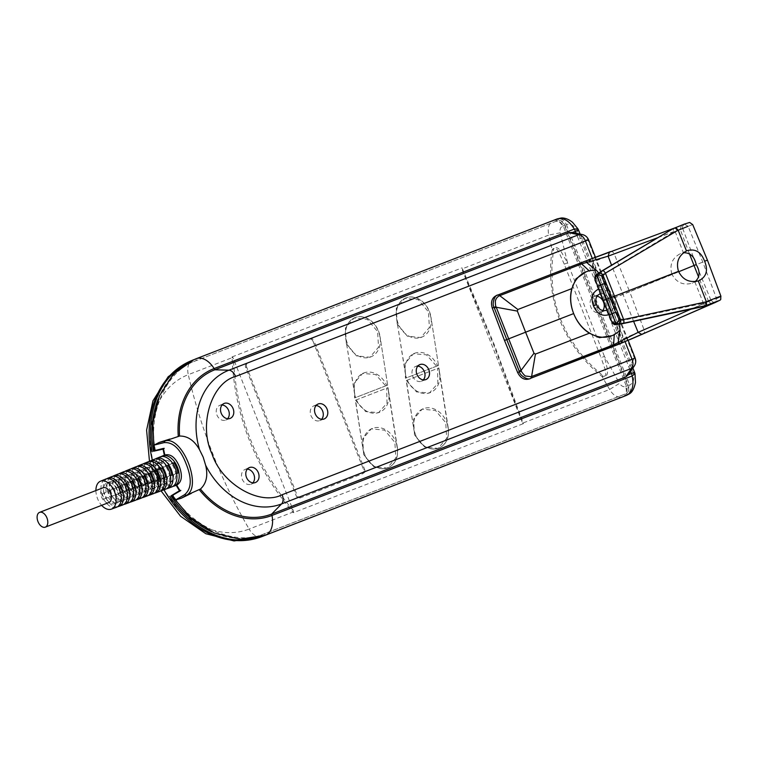 <?xml version="1.0" encoding="UTF-8"?>
<svg xmlns="http://www.w3.org/2000/svg" width="759" height="759" viewBox="0 0 759 759"><rect width="100%" height="100%" fill="white"/><g stroke="black" fill="none" stroke-linecap="round" stroke-linejoin="round"><path stroke-width="0.57" stroke-dasharray="3.79 2.85" d="M157.474 475.58A82.978 65.654 67.9 0 0 249.113 529.07A344.643 210.736 68.8 0 1 188.289 374.661A82.978 65.654 67.9 0 0 157.474 475.58M414.49 434.822L413.551 419.234L422.165 409.148L435.562 410.505L445.732 422.725L446.671 438.313L438.057 448.389L424.661 447.032L414.49 434.822M448.038 428L448.227 427.915A21.167 16.745 -112.1 0 1 439.385 447.848A21.167 16.745 -112.1 0 1 439.034 447.99A21.167 16.745 -112.1 0 1 415.467 434.423A21.167 16.745 -112.1 0 1 413.949 428.835A21.167 16.745 -112.1 0 1 423.142 408.759A21.167 16.745 -112.1 0 1 446.709 422.327A21.167 16.745 -112.1 0 1 448.227 427.915L439.594 372.508A21.167 16.745 -112.1 0 1 430.4 392.583A21.167 16.745 -112.1 0 1 407.308 380.145L406.416 380.496L413.75 428.911A21.176 16.755 67.9 0 0 439.195 447.933A21.176 16.755 67.9 0 0 448.038 428L438.683 367.992L437.516 368.457L437.867 383.418L429.423 392.972L416.501 391.891L406.331 380.534L407.308 380.145M363.637 454.518L362.688 438.93L371.303 428.844L384.709 430.201L394.87 442.421L395.818 458.009L387.204 468.085L373.798 466.728L363.637 454.518M397.185 447.696L397.374 447.611A21.167 16.745 -112.1 0 1 388.523 467.544A21.167 16.745 -112.1 0 1 388.181 467.686A21.167 16.745 -112.1 0 1 364.614 454.119A21.167 16.745 -112.1 0 1 363.087 448.531A21.167 16.745 -112.1 0 1 372.28 428.456A21.167 16.745 -112.1 0 1 395.847 442.023A21.167 16.745 -112.1 0 1 397.374 447.611L388.731 392.204A21.167 16.745 -112.1 0 1 379.538 412.27A21.167 16.745 -112.1 0 1 356.455 399.841L355.554 400.192L362.887 448.607A21.176 16.755 67.9 0 0 388.333 467.629A21.176 16.755 67.9 0 0 397.185 447.696L387.821 387.688L386.654 388.153L387.014 403.114L378.561 412.668L365.648 411.587L355.468 400.23L356.455 399.841M346.351 343.685L345.411 328.106L354.026 318.021L367.422 319.378L377.593 331.588L378.532 347.176L369.918 357.252L356.521 355.895L346.351 343.685M347.328 343.286A21.167 16.745 -112.1 0 1 345.81 337.698A21.167 16.745 -112.1 0 1 355.003 317.623A21.167 16.745 -112.1 0 1 355.354 317.49A21.167 16.745 -112.1 0 1 378.57 331.19A21.167 16.745 -112.1 0 1 380.088 336.787A21.167 16.745 -112.1 0 1 370.895 356.863A21.167 16.745 -112.1 0 1 347.328 343.286M397.213 323.989L396.264 308.41L404.889 298.325L418.285 299.682L428.456 311.892L429.395 327.49L420.78 337.556L407.374 336.199L397.213 323.989M398.19 323.59A21.167 16.745 -112.1 0 1 396.672 318.002A21.167 16.745 -112.1 0 1 405.866 297.926A21.167 16.745 -112.1 0 1 406.217 297.794A21.167 16.745 -112.1 0 1 429.433 311.494A21.167 16.745 -112.1 0 1 430.951 317.091A21.167 16.745 -112.1 0 1 421.757 337.167A21.167 16.745 -112.1 0 1 398.19 323.59M108.85 502.543A7.922 4.848 68.8 0 1 101.507 496.879A7.922 4.848 68.8 0 1 103.129 487.762M120.539 492.354L119.998 492.544A14.155 8.653 -111.2 0 0 119.135 489.916A14.155 8.653 -111.2 0 0 117.977 487.411L118.489 487.126M126.791 490.257L126.203 490.447A14.212 8.691 -111.2 0 0 125.273 487.534A14.212 8.691 -111.2 0 0 123.964 484.773L124.438 484.508A11.205 6.85 -111.2 0 0 115.463 479.47A11.205 6.85 -111.2 0 0 112.256 489.441L108.233 491.149A14.212 8.691 -111.2 0 0 110.472 496.822L114.581 495.323A11.205 6.85 -111.2 0 0 123.556 500.361A11.205 6.85 -111.2 0 0 126.753 490.39L124.448 491.168A11.205 6.85 68.8 0 1 121.269 501.244A11.205 6.85 68.8 0 1 112.228 496.111L110.472 496.822M133.024 488.16L132.408 488.369A14.26 8.719 -111.2 0 0 131.411 485.162A14.26 8.719 -111.2 0 0 129.96 482.136L130.387 481.889A11.205 6.85 -111.2 0 0 121.563 477.107A11.205 6.85 -111.2 0 0 118.309 486.785L114.239 488.511A14.26 8.719 -111.2 0 0 116.687 494.735L120.842 493.208A11.205 6.85 -111.2 0 0 129.656 497.999A11.205 6.85 -111.2 0 0 132.92 488.322L130.605 489.09A11.205 6.85 68.8 0 1 127.37 498.881A11.205 6.85 68.8 0 1 118.489 494.005L116.687 494.735M139.267 486.054L138.603 486.282A14.307 8.747 -111.2 0 0 137.54 482.79A14.307 8.747 -111.2 0 0 135.937 479.508L136.326 479.271A11.205 6.85 -111.2 0 0 127.673 474.745A11.205 6.85 -111.2 0 0 124.362 484.119L120.245 485.864A14.307 8.747 -111.2 0 0 122.92 492.638L127.104 491.101A11.205 6.85 -111.2 0 0 135.757 495.627A11.205 6.85 -111.2 0 0 139.068 486.253L136.762 487.022A11.205 6.85 68.8 0 1 133.47 496.519A11.205 6.85 68.8 0 1 124.761 491.889L122.92 492.638M145.5 483.957L144.798 484.204A14.355 8.776 -111.2 0 0 143.66 480.409A14.355 8.776 -111.2 0 0 141.914 476.88L142.256 476.661A11.205 6.85 -111.2 0 0 133.774 472.373A11.205 6.85 -111.2 0 0 130.415 481.462L126.269 483.217A14.355 8.776 -111.2 0 0 129.144 490.542L133.375 488.986A11.205 6.85 -111.2 0 0 141.867 493.265A11.205 6.85 -111.2 0 0 145.216 484.185L142.91 484.963A11.205 6.85 68.8 0 1 139.571 494.156A11.205 6.85 68.8 0 1 131.022 489.773L129.144 490.542M151.734 481.87L150.975 482.117A14.393 8.795 -111.2 0 0 149.789 478.037A14.393 8.795 -111.2 0 0 147.882 474.252L148.185 474.052A11.205 6.85 -111.2 0 0 139.874 470.011A11.205 6.85 -111.2 0 0 136.478 478.796L132.284 480.57A14.393 8.795 -111.2 0 0 135.387 488.435L139.656 486.87A11.205 6.85 -111.2 0 0 147.967 490.902A11.205 6.85 -111.2 0 0 151.364 482.126L149.058 482.895A11.205 6.85 68.8 0 1 145.681 491.794A11.205 6.85 68.8 0 1 137.303 487.657L135.387 488.435M157.967 479.773L157.151 480.049A14.421 8.814 -111.2 0 0 155.908 475.675A14.421 8.814 -111.2 0 0 153.84 471.633L151.885 472.421L154.105 471.443A11.205 6.85 -111.2 0 0 145.975 467.648A11.205 6.85 -111.2 0 0 142.55 476.13L138.318 477.923A14.421 8.814 -111.2 0 0 141.629 486.329L145.946 484.745A11.205 6.85 -111.2 0 0 154.068 488.54A11.205 6.85 -111.2 0 0 157.502 480.067L155.197 480.836A11.205 6.85 68.8 0 1 151.781 489.432A11.205 6.85 68.8 0 1 143.584 485.542L141.629 486.329M164.191 477.677L163.327 477.971A14.449 8.833 -111.2 0 0 162.028 473.303A14.449 8.833 -111.2 0 0 159.798 469.015L157.806 469.812L160.026 468.844A11.205 6.85 -111.2 0 0 152.085 465.286A11.205 6.85 -111.2 0 0 148.622 473.455L144.352 475.267A14.449 8.833 -111.2 0 0 147.882 484.223L152.227 482.629A11.205 6.85 -111.2 0 0 160.168 486.177A11.205 6.85 -111.2 0 0 163.631 478.009L161.335 478.777A11.205 6.85 68.8 0 1 157.881 487.06A11.205 6.85 68.8 0 1 149.874 483.417L147.882 484.223M170.414 475.589L169.485 475.902A14.468 8.852 -111.2 0 0 168.147 470.931A14.468 8.852 -111.2 0 0 165.737 466.396L163.716 467.212L165.936 466.235A11.205 6.85 -111.2 0 0 158.185 462.924A11.205 6.85 -111.2 0 0 154.703 470.789L150.396 472.61A14.468 8.852 -111.2 0 0 154.143 482.117L158.527 480.504A11.205 6.85 -111.2 0 0 166.278 483.815A11.205 6.85 -111.2 0 0 169.76 475.95L167.464 476.718A11.205 6.85 68.8 0 1 163.982 484.697A11.205 6.85 68.8 0 1 156.164 481.301L154.143 482.117M176.638 473.502L175.642 473.834A14.487 8.861 -111.2 0 0 174.257 468.569A14.487 8.861 -111.2 0 0 171.686 463.777L169.627 464.612L171.838 463.635A11.205 6.85 -111.2 0 0 164.286 460.561A11.205 6.85 -111.2 0 0 160.785 468.113L156.449 469.954A14.487 8.861 -111.2 0 0 160.405 480.001L164.826 478.379A11.205 6.85 -111.2 0 0 172.378 481.453A11.205 6.85 -111.2 0 0 175.879 473.901L173.583 474.669A11.205 6.85 68.8 0 1 170.092 482.335A11.205 6.85 68.8 0 1 162.464 479.176L160.405 480.001M155.253 459.034A16.034 9.801 -111.2 0 0 153.09 476.908A16.034 9.801 -111.2 0 0 166.724 488.663M171.581 487.012A16.11 9.848 68.8 0 1 156.809 475.305A16.11 9.848 68.8 0 1 160.121 456.918M161.316 456.567A16.148 9.876 -111.2 0 0 159.124 474.574A16.148 9.876 -111.2 0 0 172.872 486.405M164.371 455.182C151.193 459.432 163.802 491.405 176.23 485.305M149.191 461.5A15.92 9.734 -111.2 0 0 147.047 479.252A15.92 9.734 -111.2 0 0 160.585 490.921M165.434 489.27A15.996 9.782 68.8 0 1 150.766 477.648A15.996 9.782 68.8 0 1 154.058 459.385M143.128 463.977A15.806 9.668 -111.2 0 0 141.013 481.586A15.806 9.668 -111.2 0 0 154.438 493.179M159.295 491.528A15.882 9.706 68.8 0 1 144.732 479.982A15.882 9.706 68.8 0 1 147.996 461.851M137.066 466.443A15.692 9.601 -111.2 0 0 134.969 483.929A15.692 9.601 -111.2 0 0 148.299 495.437M153.147 493.786A15.768 9.639 68.8 0 1 138.688 482.326A15.768 9.639 68.8 0 1 141.933 464.318M131.003 468.91A15.578 9.525 -111.2 0 0 128.935 486.263A15.578 9.525 -111.2 0 0 142.151 497.695M147.009 496.044A15.654 9.573 68.8 0 1 132.654 484.659A15.654 9.573 68.8 0 1 135.88 466.794M124.95 471.386A15.465 9.459 -111.2 0 0 122.892 488.606A15.465 9.459 -111.2 0 0 136.003 499.944M140.87 498.302A15.541 9.506 68.8 0 1 126.62 487.003A15.541 9.506 68.8 0 1 129.817 469.261M118.888 473.853A15.351 9.393 -111.2 0 0 116.858 490.94A15.351 9.393 -111.2 0 0 129.865 502.202M134.722 500.551A15.427 9.431 68.8 0 1 120.577 489.346A15.427 9.431 68.8 0 1 123.755 471.728M112.825 476.32A15.246 9.317 -111.2 0 0 110.814 493.284A15.246 9.317 -111.2 0 0 123.717 504.46M128.584 502.809A15.313 9.364 68.8 0 1 114.543 491.68A15.313 9.364 68.8 0 1 117.692 474.195M106.763 478.796A15.133 9.25 -111.2 0 0 104.78 495.618A15.133 9.25 -111.2 0 0 117.579 506.718M122.436 505.067A15.199 9.298 68.8 0 1 108.499 494.024A15.199 9.298 68.8 0 1 111.63 476.661M95.909 490.551A14.99 9.165 -111.2 0 0 101.64 505.333M116.298 507.325A15.085 9.222 68.8 0 1 102.465 496.358A15.085 9.222 68.8 0 1 105.567 479.138M379.898 336.863A21.176 16.755 67.9 0 0 378.38 331.266A21.176 16.755 67.9 0 0 355.155 317.556A21.176 16.755 67.9 0 0 345.611 337.774L355.354 397.631L354.567 397.944L354.216 382.991L362.669 373.437L375.582 374.519L385.752 385.866L387.631 385.126L380.088 336.787L387.631 385.126M430.761 317.167A21.176 16.755 67.9 0 0 429.233 311.579A21.176 16.755 67.9 0 0 406.018 297.86A21.176 16.755 67.9 0 0 396.473 318.078L406.207 377.935L405.429 378.248L405.078 363.295L413.522 353.741L426.444 354.823L436.615 366.17L438.484 365.43L430.951 317.091L438.484 365.43M599.695 294.008C603.822 293.012 607.086 294.881 609.496 299.634C610.976 304.757 609.856 308.334 606.147 310.365M602.807 310.602A8.615 6.822 -112.1 0 1 600.303 312.547A8.615 6.822 -112.1 0 1 600.236 312.566A8.615 6.822 -112.1 0 1 590.834 307.082A8.615 6.822 -112.1 0 1 593.775 296.598A8.615 6.822 -112.1 0 1 593.993 296.513A8.615 6.822 -112.1 0 1 596.982 296.219M603.12 300.82L671.848 274.056C676.354 282.557 683.138 285.602 692.189 283.192L695.282 281.57M671.848 274.056C669.343 264.768 672.237 257.937 680.519 253.572L683.375 252.756L675.14 231.467A3.444 1.243 69 0 1 675.064 227.833M634.6 372.356L633.338 372.887L577.324 230.679C573.576 224.977 569.952 222.975 566.442 224.673C564.146 219.92 560.948 218.051 556.869 219.066L193.782 359.719M264.948 535.38L626.336 395.43C630.027 393.456 631.099 389.936 629.553 384.87C633.243 383.637 634.505 379.642 633.338 372.887L635.008 373.703M316.048 405.553A7.922 6.271 67.9 0 0 313.657 405.961A7.922 6.271 67.9 0 0 310.915 415.515A7.922 6.271 67.9 0 0 319.615 420.647A7.922 6.271 67.9 0 0 321.617 419.281M417.773 366.161A7.922 6.271 67.9 0 0 415.382 366.569A7.922 6.271 67.9 0 0 412.64 376.122A7.922 6.271 67.9 0 0 421.33 381.255A7.922 6.271 67.9 0 0 423.332 379.889M247.311 469.128A7.922 6.271 67.9 0 0 244.92 469.536A7.922 6.271 67.9 0 0 242.178 479.1A7.922 6.271 67.9 0 0 250.868 484.233A7.922 6.271 67.9 0 0 252.87 482.857M222.045 404.993A7.922 6.271 67.9 0 0 219.655 405.41A7.922 6.271 67.9 0 0 216.913 414.964A7.922 6.271 67.9 0 0 225.603 420.097A7.922 6.271 67.9 0 0 227.605 418.731M438.493 368.068A21.167 16.745 -112.1 0 1 439.594 372.508L438.873 367.925L406.207 380.572L413.75 428.911M406.407 377.849A21.167 16.745 -112.1 0 1 405.306 373.419L406.207 377.935A21.167 16.745 67.9 0 0 406.207 377.935L438.294 365.506M396.473 318.078L405.306 373.419A21.167 16.745 -112.1 0 1 414.499 353.343A21.167 16.745 -112.1 0 1 437.592 365.772M436.615 366.17L405.429 378.248M406.331 380.534L437.516 368.457M387.631 387.764A21.167 16.745 -112.1 0 1 388.731 392.204L388.02 387.621L355.354 400.268L362.887 448.607M355.544 397.545A21.167 16.745 -112.1 0 1 354.453 393.115L355.354 397.631A21.167 16.745 67.9 0 0 355.354 397.631L386.53 385.553A21.167 16.745 67.9 0 0 386.53 385.553L387.441 385.202M345.611 337.774L354.453 393.115A21.167 16.745 -112.1 0 1 363.646 373.039A21.167 16.745 -112.1 0 1 386.729 385.468M385.752 385.866L354.567 397.944M355.468 400.23L386.654 388.153M232.947 357.66L232.055 356.929L232.083 357.707L232.947 357.66L233.44 358.732L293.202 510.446L293.42 512.695L523.444 423.617L522.069 421.814L462.307 270.1L462.089 267.851L494.479 345.174L523.198 422.934L609.61 389.471L619.496 383.342C621.327 386.094 623.367 387.156 625.596 386.521C627.209 391.578 626.279 395.012 622.807 396.834C617.674 398.048 613.272 395.591 609.61 389.471L602.02 376.426C606.593 377.1 608.339 374.491 607.266 368.608L604.411 356.379L567.571 262.851L564.241 264.17L601.081 357.707L604.411 356.379L619.496 383.342M232.055 356.929L462.089 267.851M313.078 341.408A3.444 2.723 67.9 0 0 309.264 339.188L246.969 363.314A3.444 2.723 67.9 0 0 246.931 363.324A3.444 2.723 67.9 0 0 245.688 367.508L296.209 495.76A3.444 2.723 67.9 0 0 300.014 497.989L362.318 473.863A3.444 2.723 67.9 0 0 362.347 473.844A3.444 2.723 67.9 0 0 363.599 469.669L313.078 341.408L314.055 341.009A3.444 2.723 -112.1 0 0 310.241 338.789L246.969 363.314M180.006 490.589L180.879 490.077A93.015 73.595 67.9 0 0 181.164 490.523L173.137 495.238L172.843 494.802M158.119 399.149A93.053 73.623 -112.1 0 1 194.418 361.312A93.053 73.623 -112.1 0 1 194.484 361.293L557.523 220.698C560.768 219.854 563.301 221.334 565.132 225.129L628.272 385.411C629.524 389.433 628.67 392.223 625.71 393.788L264.625 533.624C236.912 546.632 192.89 528.169 173.128 495.248L171.79 495.76M154.058 450.751L164.428 448.038A93.015 73.595 67.9 0 0 164.523 448.55L163.536 448.797M155.491 450.751L155.405 450.229C147.417 412.744 167.17 369.586 196.448 360.525L194.418 361.312M194.484 361.293L555.579 221.457C558.814 220.67 561.347 222.15 563.197 225.897L626.346 386.217C627.551 390.211 626.697 393.01 623.784 394.604L262.69 534.44A93.053 73.623 -112.1 0 1 211.894 531.888M566.442 224.673L629.553 384.87M610.388 251.637C611.972 251.238 613.225 251.969 614.145 253.81L592.883 261.912L608.652 300.118L607.504 300.583L592.428 263.828C591.033 261.077 589.145 259.995 586.754 260.574M592.883 261.912L588.709 259.853M607.504 300.583L621.545 337.746L622.892 337.157L608.652 300.118L629.695 291.75L644.182 330.089C644.77 332.062 644.353 333.429 642.92 334.207M619.6 343.941C621.754 342.774 622.399 340.706 621.545 337.746M621.507 343.106L623.177 338.808L622.892 337.157M623.177 338.808L720.917 296.276M705.709 305.725A3.444 1.243 68.4 0 1 703.337 303.05C710.547 300.184 712.293 299.644 708.593 301.427L690.842 309.217M714.807 302.291C714.731 303.211 713.451 302.528 710.974 300.241L708.593 301.427L711.022 303.657M692.673 224.598L614.145 253.81L629.695 291.75L707.445 260.185M657.901 237.643L682.702 228.478C681.99 227.197 682.559 225.765 684.428 224.171M681.535 225.195L680.197 229.341L675.14 231.467L673.546 232.083L673.252 228.525M682.711 228.468L696.212 264.606L710.974 300.241M601.669 271.086A3.444 1.224 -120.7 0 0 602.352 274.397L620.644 320.848L701.752 303.676L703.935 306.427M619.648 324.226L614.183 297.832L678.688 271.741M614.306 334.605L610.217 336.417M614.183 297.832L598.671 272.946M589.155 270.83L584.335 272.528M698.916 280.688L692.189 283.192M598.775 289.198L606.868 290.906L612.541 298.458L613.538 307.803L608.794 314.511M614.297 334.254L619.809 330.288M686.743 250.831L680.519 253.572M596.185 270.299L589.439 271.134M612.01 322.29L620.644 320.848A3.444 1.214 -102 0 0 622.484 323.685M612.541 298.458L609.496 299.634M594.98 279.056L673.546 232.083M635.141 358.058L634.533 358.324L587.95 240.081L588.567 239.816M572.419 232.501L572.4 232.501C574.952 233.269 576.84 235.11 578.092 238.051L630.634 371.426M628.424 374.709C629.771 372.441 629.904 369.813 628.813 366.815L634.533 358.324A8.615 7.675 33.9 0 1 634.268 366.028M577.96 228.876L577.324 230.679L578.586 230.148M180.196 490.893L181.164 490.523M179.911 490.447L180.879 490.077M163.555 448.93L164.523 448.55M163.46 448.408L164.428 448.038M193.849 359.69L553.349 220.518C557.144 219.541 560.18 221.438 562.476 226.22C560.398 227.32 559.639 229.512 560.189 232.795L567.571 262.851L561.318 251.979C558.102 246.941 555.038 246.22 552.144 249.815L553.349 250.081L551.869 267.576L552.457 285.175C553.567 297.054 556.281 308.515 560.616 319.558L568.282 335.554L578.111 350.288C584.677 358.979 594.43 368.883 602.722 375.42C607.323 378.485 605.625 370.506 604.733 368.172L601.081 357.707M602.722 375.42L602.02 376.426C583.073 361.256 568.937 342.432 559.62 319.947C551.1 297.148 548.605 273.771 552.144 249.815L548.785 235.062L461.927 268.98M624.401 396.217C628.044 394.215 629.126 390.714 627.617 385.724L564.468 225.404C562.163 220.727 558.985 218.877 554.933 219.854L193.887 359.671M560.189 232.795L548.785 235.062C547.286 228.07 548.804 223.212 553.349 220.518L554.933 219.854M190.794 360.942A94.752 74.97 -112.1 0 1 192.435 360.288A15.512 9.488 68.8 0 0 188.289 374.661L232.083 357.707C233.222 386.189 238.962 413.664 249.303 440.125C259.796 466.548 274.331 490.542 292.908 512.116L293.572 511.566M293.202 510.446C256.229 466.614 236.305 416.036 233.44 358.732M522.553 422.886L523.444 423.617M462.307 270.1L493.872 345.402L522.069 421.814M363.599 469.669L364.576 469.271L314.055 341.009M364.576 469.271A3.444 2.723 -112.1 0 1 363.324 473.455A3.444 2.723 -112.1 0 1 363.295 473.464L363.324 473.455M300.014 497.989L363.295 473.464M300.991 497.591A3.444 2.723 -112.1 0 1 297.186 495.371L296.209 495.76M245.688 367.508L246.666 367.109L297.186 495.371M246.666 367.109A3.444 2.723 -112.1 0 1 247.908 362.925A3.444 2.723 -112.1 0 1 247.946 362.916M293.42 512.695L292.908 512.116L249.113 529.07A15.512 9.488 68.8 0 0 261.874 536.604M118.338 486.87A11.205 6.85 -111.2 0 0 109.362 481.832A11.205 6.85 -111.2 0 0 106.222 492.098L102.237 493.786A14.155 8.653 -111.2 0 0 104.258 498.919L106.602 498.132A14.155 8.653 -111.2 0 1 104.495 492.79M106.222 492.098L102.237 493.786M117.977 487.411L118.508 487.174M119.998 492.544L118.281 493.236A11.205 6.85 68.8 0 1 115.159 503.606A11.205 6.85 68.8 0 1 105.975 498.217L108.319 497.43A11.205 6.85 -111.2 0 0 117.446 502.724A11.205 6.85 -111.2 0 0 120.69 492.952M108.319 497.43L106.602 498.132M120.596 492.458L118.281 493.236M105.975 498.217L104.258 498.919M103.955 493.094A11.205 6.85 68.8 0 1 107.076 482.715A11.205 6.85 68.8 0 1 116.26 488.103M126.203 490.447L124.448 491.168M112.228 496.111L114.581 495.323M160.785 468.113L156.449 469.954M171.686 463.777L172.644 463.351M172.625 463.322L171.838 463.635M112.256 489.441L109.989 490.437A11.205 6.85 68.8 0 1 113.176 480.352A11.205 6.85 68.8 0 1 122.208 485.485M109.989 490.437L108.233 491.149M123.964 484.773L124.533 484.527M110.501 490.153A14.212 8.691 -111.2 0 0 112.816 496.035M132.408 488.369L130.605 489.09M118.489 494.005L120.842 493.208M118.309 486.785L116.042 487.781A11.205 6.85 68.8 0 1 119.277 477.99A11.205 6.85 68.8 0 1 128.157 482.866M116.042 487.781L114.239 488.511M129.96 482.136L130.557 481.88M116.506 487.515A14.26 8.719 -111.2 0 0 119.03 493.938M138.603 486.282L136.762 487.022M124.761 491.889L127.104 491.101M124.362 484.119L122.085 485.115A11.205 6.85 68.8 0 1 125.377 475.627A11.205 6.85 68.8 0 1 134.096 480.257M122.085 485.115L120.245 485.864M135.937 479.508L136.582 479.223M122.512 484.868A14.307 8.747 -111.2 0 0 125.263 491.841M144.798 484.204L142.91 484.963M131.022 489.773L133.375 488.986M130.415 481.462L128.148 482.458A11.205 6.85 68.8 0 1 131.487 473.265A11.205 6.85 68.8 0 1 140.035 477.639M128.148 482.458L126.269 483.217M141.914 476.88L142.597 476.576M128.527 482.221A14.355 8.776 -111.2 0 0 131.497 489.745M150.975 482.117L149.058 482.895M137.303 487.657L139.656 486.87M136.478 478.796L134.201 479.792A11.205 6.85 68.8 0 1 137.588 470.903A11.205 6.85 68.8 0 1 145.965 475.03M134.201 479.792L132.284 480.57M147.882 474.252L148.612 473.929M134.552 479.574A14.393 8.795 -111.2 0 0 137.74 487.648M157.986 479.868L157.502 480.067M157.151 480.049L155.197 480.836M143.584 485.542L145.946 484.745M142.55 476.13L140.273 477.126A11.205 6.85 68.8 0 1 143.688 468.54A11.205 6.85 68.8 0 1 151.885 472.421M140.273 477.126L138.318 477.923M153.84 471.633L154.627 471.282M154.599 471.244L154.105 471.443M140.586 476.918A14.421 8.814 -111.2 0 0 143.982 485.542M164.21 477.772L163.631 478.009M163.327 477.971L161.335 478.777M149.874 483.417L152.227 482.629M148.622 473.455L146.345 474.46A11.205 6.85 68.8 0 1 149.798 466.178A11.205 6.85 68.8 0 1 157.806 469.812M146.345 474.46L144.352 475.267M159.798 469.015L160.633 468.645M160.614 468.597L160.026 468.844M146.62 474.271A14.449 8.833 -111.2 0 0 150.235 483.436M170.433 475.675L169.76 475.95M169.485 475.902L167.464 476.718M156.164 481.301L158.527 480.504M154.703 470.789L152.417 471.785A11.205 6.85 68.8 0 1 155.899 463.806A11.205 6.85 68.8 0 1 163.716 467.212M152.417 471.785L150.396 472.61M165.737 466.396L166.638 465.998M166.619 465.96L165.936 466.235M152.673 471.614A14.468 8.852 -111.2 0 0 156.496 481.32M176.648 473.588L175.879 473.901M175.642 473.834L173.583 474.669M162.464 479.176L164.826 478.379M158.508 469.119A11.205 6.85 68.8 0 1 161.999 461.444A11.205 6.85 68.8 0 1 169.627 464.612M158.716 468.948A14.487 8.861 -111.2 0 0 162.758 479.214M163.991 489.802A94.752 74.97 -112.1 0 1 157.246 475.513A94.752 74.97 -112.1 0 1 152.341 460.087M196.183 358.732A22.4 13.7 -111.2 0 0 195.803 358.893L196.448 360.525M262.69 534.44L264.625 533.624L265.271 535.256A22.4 13.7 -111.2 0 0 265.375 535.218M592.428 263.828L593.804 263.316M684.352 224.104L688.1 226.277L702.796 262.13L716.496 298.363L715.234 302.49M708.593 301.427L698.669 277.215M694.836 281.864L703.337 303.05L701.752 303.676M633.613 321.332L611.536 265.204M689.371 253.61L680.197 229.341M592.314 258.468L625.084 341.664M576.214 233.279L578.092 238.051L587.95 240.081A8.615 7.713 101.6 0 0 582.286 234.531M564.241 264.17L559.763 254.018C558.823 251.665 554.582 244.702 553.349 250.081M555.579 221.448L557.523 220.698M563.197 225.897L565.132 225.138M626.346 386.217L628.272 385.411M627.627 385.733L625.596 386.521M562.476 226.229L564.468 225.395M309.264 339.188L310.241 338.789M149.476 461.32L154.333 476.737L161.022 490.836M422.165 409.148L423.142 408.759M371.303 428.844L372.28 428.456M354.026 318.021L355.003 317.623M404.889 298.325L405.866 297.926M319.615 420.647L324.055 418.996M421.33 381.255L425.771 379.604M250.868 484.233L255.309 482.572M225.603 420.097L230.053 418.446M429.423 392.972L430.4 392.583M413.522 353.741L414.499 353.343M378.561 412.668L379.538 412.27M362.669 373.437L363.646 373.039M600.236 312.566L606.08 310.393M593.775 296.598L599.477 294.094M219.655 405.41L224 403.503M244.92 469.536L249.256 467.629M415.382 366.569L419.718 364.662M313.657 405.961L318.002 404.054M628.186 340.402L595.445 257.282M580.132 234.085L632.902 368.058M247.908 362.925L246.931 363.324M170.092 482.335L172.378 481.453M155.899 463.806L158.185 462.924M163.982 484.697L166.278 483.815M149.798 466.178L152.085 465.286M157.881 487.06L160.168 486.177M143.688 468.54L145.975 467.648M151.781 489.432L154.068 488.54M137.588 470.903L139.874 470.011M145.681 491.794L147.967 490.902M131.487 473.265L133.774 472.373M139.571 494.156L141.867 493.265M125.377 475.627L127.673 474.745M133.47 496.519L135.757 495.627M119.277 477.99L121.563 477.107M127.37 498.881L129.656 497.999M113.176 480.352L115.463 479.47M161.999 461.444L164.286 460.561M121.269 501.244L123.556 500.361M115.159 503.606L117.446 502.724M107.076 482.715L109.362 481.832M420.78 337.556L421.757 337.167M369.918 357.252L370.895 356.863M387.204 468.085L388.181 467.686M438.057 448.389L439.034 447.99"/><path stroke-width="1.14" d="M199.513 449.689L203.213 457.203L205.632 465.239C208.165 475.542 206.429 483.474 200.452 489.033A77.541 61.356 67.9 0 0 271.656 514.08L281.58 503.929A8.615 5.266 -111.2 0 0 282.149 494.726C259.995 506.348 221.4 483.815 211.97 453.759C198.355 425.315 211.334 382.821 235.575 376.473A8.615 5.266 -111.2 0 0 228.905 370.202A71.868 56.859 67.9 0 0 199.513 449.689C194.351 440.476 187.701 435.922 179.579 436.046L164.921 441.007C182.35 435.163 202.881 487.287 186.316 495.314L200.452 489.033M39.553 512.372A7.922 4.848 -111.2 0 0 37.95 521.537A7.922 4.848 -111.2 0 0 45.322 527.144A7.922 4.848 -111.2 0 0 45.36 527.125A7.922 4.848 -111.2 0 0 46.963 517.97A7.922 4.848 -111.2 0 0 39.591 512.363A7.922 4.848 -111.2 0 0 39.553 512.372M103.129 487.762A7.922 4.848 68.8 0 1 103.167 487.743A7.922 4.848 68.8 0 1 110.539 493.35A7.922 4.848 68.8 0 1 108.935 502.505A7.922 4.848 68.8 0 1 108.898 502.524A7.922 4.848 68.8 0 1 108.85 502.543M119.998 492.544L122.313 491.766A14.155 8.653 -111.2 0 0 121.431 489.024A14.155 8.653 -111.2 0 0 120.207 486.424L118.489 487.126A11.205 6.85 -111.2 0 0 118.338 486.87M126.203 490.447L128.518 489.669A14.212 8.691 -111.2 0 0 127.559 486.652A14.212 8.691 -111.2 0 0 126.203 483.787L124.504 484.479M132.408 488.369L134.722 487.591A14.26 8.719 -111.2 0 0 133.698 484.27A14.26 8.719 -111.2 0 0 132.189 481.159L130.529 481.832M138.603 486.282L140.918 485.504A14.307 8.747 -111.2 0 0 139.827 481.899A14.307 8.747 -111.2 0 0 138.166 478.531L136.554 479.185M144.798 484.204L147.104 483.426A14.355 8.776 -111.2 0 0 145.956 479.527A14.355 8.776 -111.2 0 0 144.144 475.902L142.569 476.538M150.975 482.117L153.29 481.348A14.393 8.795 -111.2 0 0 152.075 477.155A14.393 8.795 -111.2 0 0 150.111 473.274L148.584 473.891M157.151 480.049L159.466 479.271A14.421 8.814 -111.2 0 0 158.195 474.783A14.421 8.814 -111.2 0 0 156.069 470.646L154.599 471.244M163.327 477.971L165.633 477.193A14.449 8.833 -111.2 0 0 164.314 472.411A14.449 8.833 -111.2 0 0 162.018 468.028L160.614 468.597M170.414 475.589L171.79 475.125A14.468 8.852 -111.2 0 0 170.433 470.049A14.468 8.852 -111.2 0 0 167.967 465.409L166.619 465.96M176.638 473.502L177.948 473.056A14.487 8.861 -111.2 0 0 176.543 467.677A14.487 8.861 -111.2 0 0 173.906 462.8L172.625 463.322M166.724 488.663A16.034 9.801 -111.2 0 0 167.919 488.36A16.034 9.801 -111.2 0 0 168.109 488.284A16.034 9.801 -111.2 0 0 171.316 469.688A16.034 9.801 -111.2 0 0 156.354 458.445A16.034 9.801 -111.2 0 0 156.345 458.455A16.034 9.801 -111.2 0 0 155.253 459.034M160.121 456.918A16.11 9.848 68.8 0 1 160.13 456.909A16.11 9.848 68.8 0 1 175.177 468.189A16.11 9.848 68.8 0 1 171.951 486.88A16.11 9.848 68.8 0 1 171.762 486.946A16.11 9.848 68.8 0 1 171.581 487.012M160.13 456.909A16.11 9.848 68.8 0 1 160.14 456.909L156.345 458.455M172.872 486.405A16.148 9.876 -111.2 0 0 174.067 486.102A16.148 9.876 -111.2 0 0 174.247 486.026A16.148 9.876 -111.2 0 0 177.483 467.297A16.148 9.876 -111.2 0 0 162.417 455.979A16.148 9.876 -111.2 0 0 162.407 455.988A16.148 9.876 -111.2 0 0 161.316 456.567M193.782 359.719L173.356 374.13L159.399 395.904L152.863 422.877L154.058 450.751L163.46 448.408A94.287 74.6 67.9 0 0 163.555 448.93A94.287 74.6 67.9 0 0 164.855 454.983L162.407 455.988M174.067 486.102L176.733 485.124C181.856 481.993 182.729 475.817 179.352 466.576C175.528 457.516 170.69 453.654 164.855 454.983M160.585 490.921A15.92 9.734 -111.2 0 0 161.781 490.618A15.92 9.734 -111.2 0 0 161.961 490.542A15.92 9.734 -111.2 0 0 165.149 472.079A15.92 9.734 -111.2 0 0 150.291 460.922A15.92 9.734 -111.2 0 0 150.282 460.922A15.92 9.734 -111.2 0 0 149.191 461.5M150.282 460.922L154.068 459.375A15.996 9.782 68.8 0 1 154.077 459.375A15.996 9.782 68.8 0 1 154.068 459.375A15.996 9.782 68.8 0 1 169.01 470.58A15.996 9.782 68.8 0 1 165.804 489.138A15.996 9.782 68.8 0 1 165.623 489.204A15.996 9.782 68.8 0 1 165.434 489.27M154.438 493.179A15.806 9.668 -111.2 0 0 155.633 492.876A15.806 9.668 -111.2 0 0 155.813 492.8A15.806 9.668 -111.2 0 0 158.982 474.47A15.806 9.668 -111.2 0 0 144.229 463.388A15.806 9.668 -111.2 0 0 144.219 463.388A15.806 9.668 -111.2 0 0 143.128 463.977M144.219 463.388L148.005 461.851A15.882 9.706 68.8 0 1 148.014 461.842A15.882 9.706 68.8 0 1 148.005 461.851A15.882 9.706 68.8 0 1 162.843 472.971A15.882 9.706 68.8 0 1 159.656 491.396A15.882 9.706 68.8 0 1 159.475 491.462A15.882 9.706 68.8 0 1 159.295 491.528M148.299 495.437A15.692 9.601 -111.2 0 0 149.495 495.134A15.692 9.601 -111.2 0 0 149.675 495.058A15.692 9.601 -111.2 0 0 152.815 476.851A15.692 9.601 -111.2 0 0 138.166 465.855A15.692 9.601 -111.2 0 0 138.157 465.865A15.692 9.601 -111.2 0 0 137.066 466.443M138.157 465.865L141.942 464.318A15.768 9.639 68.8 0 1 141.942 464.318A15.768 9.639 68.8 0 1 141.961 464.309A15.768 9.639 68.8 0 1 156.667 475.362A15.768 9.639 68.8 0 1 153.517 493.654A15.768 9.639 68.8 0 1 153.337 493.72A15.768 9.639 68.8 0 1 153.147 493.786M142.151 497.695A15.578 9.525 -111.2 0 0 143.347 497.392A15.578 9.525 -111.2 0 0 143.527 497.316A15.578 9.525 -111.2 0 0 146.648 479.242A15.578 9.525 -111.2 0 0 132.104 468.322A15.578 9.525 -111.2 0 0 132.094 468.331A15.578 9.525 -111.2 0 0 131.003 468.91M135.88 466.794A15.654 9.573 68.8 0 1 135.889 466.785A15.654 9.573 68.8 0 1 150.5 477.753A15.654 9.573 68.8 0 1 147.369 495.912A15.654 9.573 68.8 0 1 147.189 495.978A15.654 9.573 68.8 0 1 147.009 496.044M135.889 466.785A15.654 9.573 68.8 0 1 135.899 466.785L132.094 468.331M136.003 499.944A15.465 9.459 -111.2 0 0 137.208 499.65A15.465 9.459 -111.2 0 0 137.388 499.574A15.465 9.459 -111.2 0 0 140.481 481.633A15.465 9.459 -111.2 0 0 126.041 470.798A15.465 9.459 -111.2 0 0 126.032 470.798A15.465 9.459 -111.2 0 0 124.95 471.386M126.032 470.798L129.827 469.252A15.541 9.506 68.8 0 1 129.836 469.252A15.541 9.506 68.8 0 1 129.827 469.252A15.541 9.506 68.8 0 1 144.333 480.143A15.541 9.506 68.8 0 1 141.221 498.17A15.541 9.506 68.8 0 1 141.051 498.236A15.541 9.506 68.8 0 1 140.87 498.302M129.865 502.202A15.351 9.393 -111.2 0 0 131.06 501.908A15.351 9.393 -111.2 0 0 131.241 501.832A15.351 9.393 -111.2 0 0 134.315 484.024A15.351 9.393 -111.2 0 0 119.988 473.265A15.351 9.393 -111.2 0 0 119.969 473.265A15.351 9.393 -111.2 0 0 118.888 473.853M119.969 473.265L123.764 471.728A15.427 9.431 68.8 0 1 123.774 471.719A15.427 9.431 68.8 0 1 123.764 471.728A15.427 9.431 68.8 0 1 138.166 482.534A15.427 9.431 68.8 0 1 135.083 500.428A15.427 9.431 68.8 0 1 134.903 500.494A15.427 9.431 68.8 0 1 134.722 500.551M123.717 504.46A15.246 9.317 -111.2 0 0 124.922 504.166A15.246 9.317 -111.2 0 0 125.093 504.09A15.246 9.317 -111.2 0 0 128.148 486.415A15.246 9.317 -111.2 0 0 113.926 475.732A15.246 9.317 -111.2 0 0 113.916 475.732A15.246 9.317 -111.2 0 0 112.825 476.32M113.916 475.732L117.702 474.195A15.313 9.364 68.8 0 1 117.711 474.185A15.313 9.364 68.8 0 1 117.702 474.195A15.313 9.364 68.8 0 1 132 484.916A15.313 9.364 68.8 0 1 128.935 502.686A15.313 9.364 68.8 0 1 128.764 502.752A15.313 9.364 68.8 0 1 128.584 502.809M117.579 506.718A15.133 9.25 -111.2 0 0 118.774 506.414A15.133 9.25 -111.2 0 0 118.954 506.348A15.133 9.25 -111.2 0 0 121.981 488.805A15.133 9.25 -111.2 0 0 107.863 478.198A15.133 9.25 -111.2 0 0 107.854 478.208A15.133 9.25 -111.2 0 0 106.763 478.796M107.854 478.208L111.639 476.661A15.199 9.298 68.8 0 1 111.639 476.661A15.199 9.298 68.8 0 1 111.649 476.661A15.199 9.298 68.8 0 1 125.833 487.306A15.199 9.298 68.8 0 1 122.787 504.944A15.199 9.298 68.8 0 1 122.616 505.01A15.199 9.298 68.8 0 1 122.436 505.067M101.64 505.333A14.99 9.165 -111.2 0 0 111.355 509.147A14.99 9.165 -111.2 0 0 111.526 509.08A14.99 9.165 -111.2 0 0 114.524 491.69A14.99 9.165 -111.2 0 0 100.539 481.187A14.99 9.165 -111.2 0 0 100.53 481.187A14.99 9.165 -111.2 0 0 95.909 490.551M105.567 479.138A15.085 9.222 68.8 0 1 105.577 479.128A15.085 9.222 68.8 0 1 119.666 489.697A15.085 9.222 68.8 0 1 116.649 507.202A15.085 9.222 68.8 0 1 116.469 507.268A15.085 9.222 68.8 0 1 116.298 507.325M105.577 479.128A15.085 9.222 68.8 0 1 105.586 479.128L100.53 481.187M703.697 306.475L705.813 305.583L705.813 301.93L623.661 319.539L620.388 319.368L603.101 275.489L602.352 277.187L604.306 283.638L610.179 297.898L606.64 299.264L612.067 313.695L615.606 312.328L610.179 297.898L678.527 271.342C682.664 279.71 689.248 282.898 698.28 280.915L699.067 280.631C706.458 276.798 708.308 270.318 704.608 261.2C701.107 251.997 695.32 248.478 687.246 250.622L686.478 250.954C678.499 255.612 675.852 262.415 678.527 271.342M606.925 309.995L606.147 310.365C602.029 311.361 598.823 309.463 596.517 304.663C594.933 299.596 595.995 296.038 599.695 294.008L600.483 293.771M596.982 296.219A8.615 6.822 -112.1 0 1 603.471 301.968A8.615 6.822 -112.1 0 1 602.807 310.602M608.794 314.511L607.883 314.928C601.555 316.37 596.754 313.344 593.472 305.849C590.758 298.126 592.219 292.68 597.864 289.492L598.775 289.198M598.671 272.946L596.413 270.27A34.468 27.267 67.9 0 0 586.47 271.665A34.468 27.267 67.9 0 0 586.157 271.788A34.468 27.267 67.9 0 0 573.671 313.581A34.468 27.267 67.9 0 0 611.735 335.801A34.468 27.267 67.9 0 0 612.039 335.677A34.468 27.267 67.9 0 0 619.999 330.146L619.648 324.226M694.836 281.864C699.988 277.5 700.443 271.741 696.212 264.606C694.438 256.466 690.159 252.519 683.375 252.756M164.105 442.62L154.105 445.087L159.191 442.431L164.921 441.007L164.105 442.62C173.052 441.909 180.395 448.977 186.135 463.834C192.074 478.635 191.562 488.91 184.608 494.678L186.316 495.314L181.192 498.284L175.69 499.877L184.608 494.678M176.733 485.124A94.287 74.6 67.9 0 0 179.911 490.447A94.287 74.6 67.9 0 0 180.196 490.893L172.549 495.314A94.771 74.989 67.9 0 0 175.69 499.877M265.375 535.218A22.4 13.7 -111.2 0 0 265.536 535.152L239.882 539.232L214.237 532.96L190.395 517.448L171.79 495.76L172.549 495.314M263.373 535.949L264.948 535.38M315.213 413.778A8.064 6.376 67.9 0 0 324.055 418.996A8.064 6.376 67.9 0 0 327.11 409.167A8.064 6.376 67.9 0 0 318.002 404.054A8.064 6.376 67.9 0 0 315.213 413.778M321.617 419.281A7.922 6.271 67.9 0 0 322.613 410.989A7.922 6.271 67.9 0 0 316.048 405.553M416.938 374.386A8.064 6.376 67.9 0 0 425.771 379.604A8.064 6.376 67.9 0 0 428.835 369.775A8.064 6.376 67.9 0 0 419.718 364.662A8.064 6.376 67.9 0 0 416.938 374.386M423.332 379.889A7.922 6.271 67.9 0 0 424.338 371.597A7.922 6.271 67.9 0 0 417.773 366.161M246.466 477.354A8.064 6.376 67.9 0 0 255.309 482.572A8.064 6.376 67.9 0 0 258.364 472.743A8.064 6.376 67.9 0 0 249.256 467.629A8.064 6.376 67.9 0 0 246.466 477.354M252.87 482.857A7.922 6.271 67.9 0 0 253.876 474.565A7.922 6.271 67.9 0 0 247.311 469.128M221.211 413.228A8.064 6.376 67.9 0 0 230.053 418.446A8.064 6.376 67.9 0 0 233.108 408.617A8.064 6.376 67.9 0 0 224 403.503A8.064 6.376 67.9 0 0 221.211 413.228M227.605 418.731A7.922 6.271 67.9 0 0 228.611 410.439A7.922 6.271 67.9 0 0 222.045 404.993M173.137 495.238L172.843 494.802L180.006 490.589M586.84 260.546L496.168 295.659C491.86 298.002 490.551 302.139 492.259 308.069L504.507 340.468L525.607 332.195L517.372 311.095L517.856 309.501L499.735 295.659L582.096 263.762L608.12 256.172L657.901 237.643M588.747 259.834L610.388 251.637M705.775 305.611L718.213 300.868L715.234 302.49L619.856 343.827M586.157 271.788L575.977 278.838L571.802 288.619C569.677 296.665 570.294 304.985 573.671 313.581L525.607 332.195L533.985 353.248L521.101 370.364L519.184 371.113L494.081 307.386C491.671 304.188 494.574 294.824 497.913 295.004L585.901 260.954L675.083 227.823A3.444 1.243 69 0 1 675.074 227.823A3.444 1.243 69 0 1 675.083 227.823L673.081 228.639M616.042 324.292L622.617 323.638A3.444 1.214 -102 0 1 622.484 323.685L622.484 323.685C611.982 324.956 615.691 325.526 612.02 322.3L603.12 300.82L611.621 321.142A3.444 3.425 161.2 0 0 615.644 323.144L616.242 322.992C618.338 322.167 619.126 320.659 618.604 318.467L620.388 319.368A3.444 3.406 116.9 0 1 618.016 323.894L616.242 322.992C615.445 322.423 614.059 319.33 612.067 313.695L616.042 324.292A3.444 3.425 161.2 0 1 612.01 322.29L594.98 279.056A3.444 3.434 -24.6 0 1 596.555 274.834L601.868 270.963L673.252 228.525M673.29 228.516L602.703 270.678A3.444 1.157 59.4 0 1 605.407 273.183L623.661 319.539A3.444 1.148 77.9 0 1 623.414 323.249L705.813 305.583M675.14 227.833L684.352 224.104M619.6 343.941L530.712 378.276L631.507 338.922L712.407 303.581C718.669 300.858 714.712 302.148 705.756 305.706L705.737 305.716A3.444 1.243 68.4 0 1 705.709 305.725L714.674 302.319M690.842 309.217L638.129 332.347L613.965 344.652L531.158 376.701A1.727 1.034 -111.2 0 1 530.712 378.276C528.378 380.657 519.849 375.724 519.431 371.749L517.657 372.527C520.446 378.029 524.232 380.202 529.004 379.026M517.657 372.527L504.507 340.468M519.184 371.113L519.431 371.749L521.367 371.009L495.997 306.598C495.475 307.006 495.048 299.634 495.684 300.061C496.196 298.278 497.401 296.864 499.299 295.839L499.735 295.659A1.727 1.053 68.8 0 0 498.34 294.843M531.158 376.701L525.607 376.028C525.437 376.777 520.702 371.066 521.367 371.009M716.496 298.363C724.447 294.796 721.059 295.915 706.335 301.721L706.544 305.298M619.809 330.288L618.177 342.518L618.68 344.169M614.297 334.254L613.5 346.218M675.908 227.539L678.176 230.252L688.1 226.277M585.901 260.954L586.641 262.472L596.185 270.299M580.701 262.946L589.439 271.134M612.039 335.677L599.458 337.679L589.364 333.201L535.427 354.092L533.985 353.248M705.813 301.93L706.335 301.721L698.28 280.915L699.067 280.631M720.936 296.276L707.445 260.185L704.608 261.2M678.688 271.741L696.212 264.606M687.246 250.622L686.478 250.954L678.176 230.252L677.654 230.451L675.187 227.814M571.802 288.619L517.856 309.501M573.671 313.581C577.068 322.177 582.305 328.713 589.364 333.201M596.517 304.663L593.472 305.849M602.703 270.678L598.282 273.8A3.444 3.406 -156.1 0 1 603.101 275.489L605.407 273.183L677.654 230.451M673.176 228.563L601.764 271.01C593.358 277.139 595.862 273.363 594.98 279.046L603.12 300.82M618.016 323.894L623.414 323.249M609.079 314.89L611.925 313.733L606.033 299.501L603.177 300.649L594.98 279.056M604.306 283.638L600.767 285.004L606.64 299.264L606.033 299.501L596.555 274.834M598.282 273.8L597.532 275.498C597.305 276.371 598.386 279.54 600.767 285.004L597.788 286.228M625.084 341.664L632.01 359.235L635.141 358.058L628.186 340.402M595.445 257.282L588.567 239.816L585.426 240.992L592.314 258.468M235.575 376.473L585.426 240.992A8.615 5.266 -111.2 0 0 578.756 234.711L228.905 370.202L214.816 369.785A77.541 61.356 67.9 0 0 179.579 436.046M205.632 465.239A71.868 56.859 67.9 0 0 281.58 503.929L631.441 368.447L625.701 376.967L271.656 514.08A8.615 5.266 -111.2 0 1 271.997 515.456L632.181 375.971L635.008 373.713L634.6 372.356L631.469 373.532A8.615 5.266 68.8 0 1 632.181 375.971C634.135 385.534 632.304 391.976 626.697 395.297L626.336 395.43M178.289 436.472A78.945 62.466 -112.1 0 1 214.123 368.551A8.615 5.266 -111.2 0 1 214.816 369.785L568.861 232.681L578.756 234.711A8.615 7.713 101.6 0 1 582.286 234.531C585.246 235.224 587.333 236.979 588.567 239.816M191.372 493.35L181.192 498.284M159.191 442.431L169.988 439.044M625.701 376.967L628.357 374.813L634.268 366.028A8.615 7.675 33.9 0 1 631.441 368.447A8.615 5.266 -111.2 0 0 632.01 359.235L282.149 494.726M568.861 232.681L572.096 232.434L582.286 234.531M580.132 234.085L578.586 230.148L575.445 231.324L576.214 233.279M572.419 232.501L575.445 231.324A8.615 5.266 -111.2 0 0 574.307 229.066C569.231 220.774 563.529 217.387 557.22 218.915L196.306 358.684A22.4 13.7 -111.2 0 0 196.183 358.732M163.536 448.797L155.491 450.751L155.405 450.229M172.995 495.058A93.025 73.604 -112.1 0 1 172.834 494.802L171.031 495.864A93.053 73.623 -112.1 0 0 211.894 531.888M155.424 450.419A93.025 73.604 -112.1 0 0 155.481 450.751L153.451 451.254A93.053 73.623 -112.1 0 1 158.119 399.149M171.031 495.864L179.911 490.447M179.418 490.646A94.941 75.122 -112.1 0 1 176.23 485.305M164.371 455.182A94.941 75.122 -112.1 0 1 163.062 449.119L163.555 448.93M153.451 451.254L163.062 449.119M169.712 496.367A94.78 74.989 67.9 0 0 263.316 536.044L624.904 395.989M263.316 536.044L261.883 536.604A15.512 9.488 68.8 0 1 261.874 536.604L624.41 396.207L261.883 536.604A94.752 74.97 -112.1 0 1 163.991 489.802M193.887 359.671L193.849 359.69A94.78 74.989 67.9 0 0 192.217 360.345A94.78 74.989 67.9 0 0 152.142 451.757M117.977 487.411L120.207 486.424M122.313 491.766L120.567 492.468A11.205 6.85 -111.2 0 1 120.69 492.952M128.518 489.669L126.81 490.361M172.644 463.351L173.906 462.8M123.964 484.773L126.203 483.787M134.722 487.591L133.053 488.265M129.96 482.136L132.189 481.159M140.918 485.504L139.286 486.158M135.937 479.508L138.166 478.531M147.104 483.426L145.519 484.062M141.914 476.88L144.144 475.902M153.29 481.348L151.753 481.965M147.882 474.252L150.111 473.274M159.466 479.271L157.986 479.868M153.84 471.633L156.069 470.646M165.633 477.193L164.21 477.772M159.798 469.015L162.018 468.028M171.79 475.125L170.433 475.675M166.638 465.998L167.967 465.409M177.948 473.056L176.648 473.588M261.874 536.604L234.057 540.949L205.812 533.719L180.566 516.253L161.022 490.836M635.008 373.703L635.501 382.555C632.854 393.864 629.42 393.56 626.583 395.335L265.536 535.152A22.4 13.7 -111.2 0 0 265.659 535.104A22.4 13.7 -111.2 0 0 271.997 515.456A78.945 62.466 67.9 0 1 199.209 489.593M586.754 260.574L588.709 259.853M496.168 295.659L497.913 295.004A1.727 1.034 68.8 0 1 499.299 295.839M495.997 306.598L492.259 308.069M494.337 308.021L496.244 307.253L517.372 311.095M711.022 303.657L712.407 303.581M633.613 321.332L638.129 332.347L641.943 334.491M535.427 354.092L531.594 376.549A1.727 1.053 68.8 0 1 531.139 378.115M681.535 225.195L680.889 225.575M609.458 252.026L608.12 256.172L611.536 265.204M698.669 277.215L689.371 253.61M703.972 306.408L622.617 323.638M618.604 318.467L615.606 312.328M611.621 321.142L612.01 322.29M602.352 277.187C601.232 275.232 599.629 274.663 597.532 275.498L596.991 275.783A3.444 3.434 -24.6 0 0 595.417 280.005M154.912 450.542A94.771 74.989 -112.1 0 1 154.105 445.087M578.586 230.148L577.96 228.876L574.307 229.066L214.123 368.551A22.4 13.7 -111.2 0 0 196.306 358.684L192.255 360.402M630.634 371.426L631.469 373.532L628.424 374.709M152.341 460.087A94.752 74.97 -112.1 0 1 190.794 360.942L192.217 360.345M45.322 527.144L108.898 502.524M167.919 488.36L171.762 486.946M161.781 490.618L165.623 489.204M155.633 492.876L159.475 491.462M149.495 495.134L153.337 493.72M143.347 497.392L147.189 495.978M137.208 499.65L141.051 498.236M131.06 501.908L134.903 500.494M124.922 504.166L128.764 502.752M118.774 506.414L122.616 505.01M111.355 509.147L116.469 507.268M586.792 260.565L610.416 251.627M720.917 296.276C720.215 300.887 722.596 298.78 715.32 302.452L619.724 343.893M692.673 224.598L689.656 222.463L684.381 224.095M684.371 224.199L673.242 228.535M692.701 224.579L707.445 260.185M622.484 323.685L703.84 306.465M635.141 358.058C636.156 360.876 635.862 363.533 634.268 366.028M632.902 368.058L634.6 372.356M557.324 218.877L560.92 218.051C561.983 217.852 566.66 217.596 572.523 222.292L577.96 228.876M149.476 461.32L146.601 430.135L152.957 400.828L168.185 376.73L190.794 360.942M39.591 512.363L103.167 487.743"/></g></svg>
